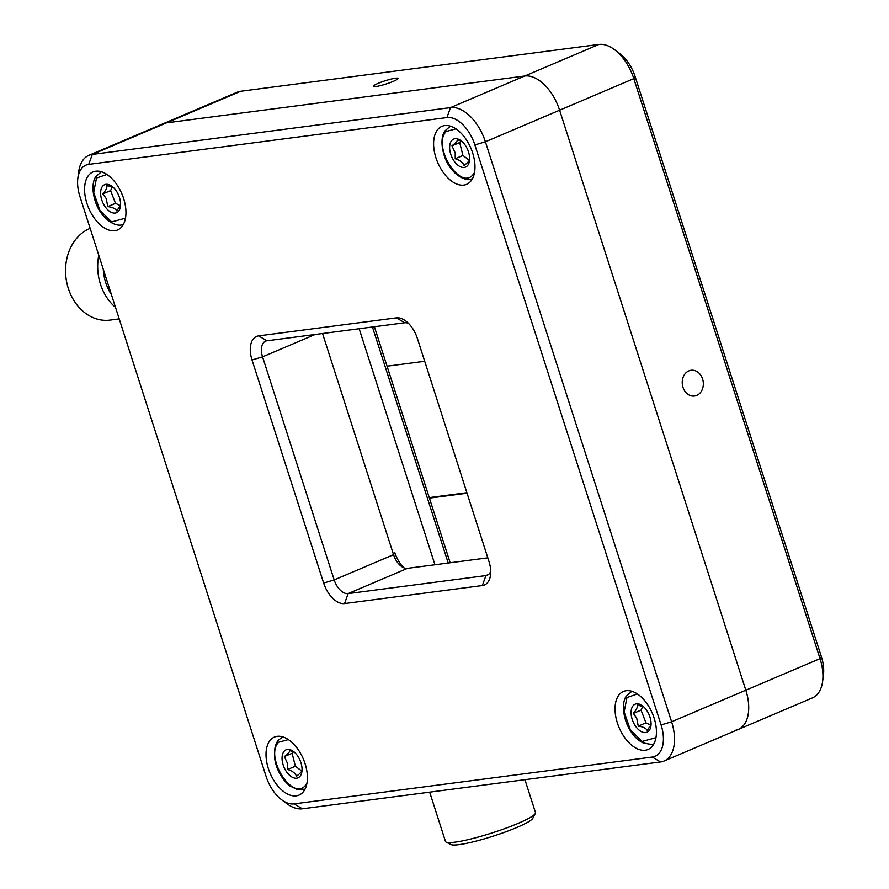 <?xml version="1.0" encoding="UTF-8"?>
<svg xmlns="http://www.w3.org/2000/svg" width="889" height="889" viewBox="0 0 889 889"><rect width="100%" height="100%" fill="white"/><g stroke="black" fill="none" stroke-linecap="round" stroke-linejoin="round"><path stroke-width="1.33" d="M635.157 76.698A31.504 18.069 -113 0 0 619.622 53.451L614.388 49.562A39.383 22.592 67 0 1 633.813 78.632L635.157 76.698L821.369 656.704L820.025 658.638L633.813 78.632L559.603 110.203L745.815 690.208L559.603 110.203A39.383 22.592 -113 0 0 524.699 76.021L166.499 122.849L524.699 76.021A39.383 22.592 67 0 1 559.603 110.203L485.394 141.784L671.606 721.79L661.083 724.913A31.504 18.069 67 0 1 652.259 757.061L294.059 803.878A31.504 18.069 67 0 1 281.669 799.778A31.504 18.069 67 0 1 266.133 776.53L79.921 196.525A31.504 18.069 67 0 1 77.832 178.378A31.504 18.069 67 0 1 88.733 164.376L446.945 117.559A31.504 18.069 67 0 1 474.859 144.907L661.083 724.913M652.259 757.061L660.583 761.962A39.383 22.592 -113 0 0 664.061 761.028A39.383 22.592 -113 0 0 671.606 721.79L745.815 690.208A39.383 22.592 67 0 1 738.27 729.447A39.383 22.592 -113 0 0 745.815 690.208L820.025 658.638A39.383 22.592 67 0 1 822.625 681.318L823.447 674.851A31.504 18.069 -113 0 0 821.369 656.704M614.388 49.562A39.383 22.592 67 0 0 598.908 44.45L240.708 91.267A39.383 22.592 67 0 0 237.219 92.212L163.009 123.782A39.383 22.592 67 0 1 166.499 122.849A39.383 22.592 -113 0 0 163.009 123.782L88.8 155.364A39.383 22.592 -113 0 0 78.665 171.921L77.832 178.378M822.625 681.318A39.383 22.592 67 0 1 812.479 697.876L738.27 729.447A39.383 22.592 67 0 1 734.792 730.391M395.461 78.221A12.991 1.689 -17.8 0 0 381.425 82.066A12.991 1.689 -17.8 0 0 373.302 86.355A12.991 1.689 -17.8 0 0 386.182 83.988A12.991 1.689 -17.8 0 0 398.039 78.41A12.991 1.689 -17.8 0 0 395.461 78.221M688.842 370.891A12.991 10.512 82.6 0 0 682.608 385.937A12.991 10.512 82.6 0 0 694.465 396.038A12.991 10.512 82.6 0 0 703.199 381.792A12.991 10.512 82.6 0 0 691.097 370.269A12.991 10.512 82.6 0 0 688.842 370.891M417.352 338.376A23.625 13.557 -113 0 0 405.695 320.94A23.625 13.557 -113 0 0 396.405 317.862L258.643 335.875A23.625 13.557 -113 0 0 252.02 359.978L323.652 583.062A23.625 13.557 -113 0 0 344.588 603.564L482.36 585.562A23.625 13.557 -113 0 0 490.528 575.061A23.625 13.557 -113 0 0 488.972 561.459L417.352 338.376M86.9 203.359A31.504 18.069 -113 0 0 117.604 229.951A31.504 18.069 -113 0 0 121.893 193.891A31.504 18.069 -113 0 0 92.934 171.966A31.504 18.069 -113 0 0 86.9 203.359M268.345 768.496A31.504 18.069 -113 0 0 299.048 795.088A31.504 18.069 -113 0 0 303.338 759.017A31.504 18.069 -113 0 0 274.379 737.103A31.504 18.069 -113 0 0 268.345 768.496M617.355 722.879A31.504 18.069 -113 0 0 648.07 749.471A31.504 18.069 -113 0 0 652.359 713.4A31.504 18.069 -113 0 0 623.4 691.486A31.504 18.069 -113 0 0 617.355 722.879M435.921 157.742A31.504 18.069 -113 0 0 466.625 184.334A31.504 18.069 -113 0 0 470.914 148.263A31.504 18.069 -113 0 0 441.955 126.349A31.504 18.069 -113 0 0 435.921 157.742M474.859 144.907L485.394 141.784A39.383 22.592 -113 0 0 450.49 107.602L446.945 117.559M88.733 164.376L92.289 154.419L450.49 107.602L598.908 44.45M240.708 91.267L92.289 154.419A39.383 22.592 -113 0 0 88.8 155.364M281.669 799.778L286.891 803.667A39.383 22.592 -113 0 0 302.382 808.79L294.059 803.878M660.583 761.962L302.382 808.79M258.643 335.875L266.967 340.787L404.728 322.774L396.405 317.862M408.54 323.418A15.758 9.034 -113 0 0 404.728 322.774M482.36 585.562L485.905 575.605A15.758 9.034 -113 0 0 487.294 575.227A15.758 9.034 -113 0 0 490.717 571.294M488.539 574.483L485.905 575.605L348.132 593.608L344.588 603.564M323.652 583.062L334.175 579.939A15.758 9.034 -113 0 0 348.132 593.608L407.506 568.349L487.817 557.848M407.506 568.349A15.758 9.034 -113 0 1 401.306 566.304A15.758 9.034 -113 0 1 393.538 554.68L334.175 579.939L262.555 356.856L252.02 359.978M266.967 340.787A15.758 9.034 -113 0 0 265.567 341.165A15.758 9.034 -113 0 0 262.555 356.856L315.117 334.486M403.695 567.704A23.625 13.557 -113 0 1 394.883 552.747L393.538 554.68L322.54 333.519M467.058 493.206L429.409 498.129M429.254 497.618L466.903 492.706M387.059 366.19L424.698 361.278M374.391 326.741L450.167 562.77M448.223 563.026L372.447 326.996M434.943 564.759L359.167 328.73M632.201 719.368A15.213 8.723 67 0 1 632.901 705.977A15.213 8.723 67 0 1 642.447 705.81A15.213 8.723 67 0 1 650.948 725.813A15.213 8.723 67 0 1 642.68 732.214A15.213 8.723 67 0 1 632.201 719.368M637.369 693.976L626.934 697.554L624.156 711.911L630.323 729.813L642.125 741.437L655.96 737.681M643.625 706.788L637.313 704.999C637.78 707.022 636.446 709.833 633.312 713.423L636.657 718.034L638.269 726.124C643.014 726.769 646.003 728.191 647.214 730.391L650.792 725.135L645.981 722.835L638.269 726.124M631.879 691.298A28.359 16.269 -113 0 0 631.757 691.353L626.289 696.176C623.956 699.032 620.944 708.844 627.045 724.402C631.001 733.258 636.28 739.392 642.891 742.804C650.47 744.56 654.16 744.793 653.96 743.537A28.359 16.269 -113 0 0 654.082 743.482M633.312 713.423L641.036 710.144L645.981 722.835M642.803 706.388L641.036 710.144M283.18 764.985A15.213 8.723 67 0 1 283.88 751.594A15.213 8.723 67 0 1 293.426 751.427A15.213 8.723 67 0 1 301.927 771.43A15.213 8.723 67 0 1 293.659 777.831A15.213 8.723 67 0 1 283.18 764.985M288.347 739.592L278.702 742.193C264.211 756.15 292.414 801.845 305.405 785.443L306.938 783.287M294.581 752.383L289.97 750.394C289.914 751.672 288.047 753.739 284.38 756.572L287.636 763.662L287.647 769.496C292.37 770.952 295.326 773.208 296.515 776.23C300.16 773.43 302.016 771.374 302.104 770.063M282.858 736.925A28.359 16.269 -113 0 0 282.735 736.97L278.735 739.848C277.335 741.126 273.479 746.071 274.734 758.384C275.234 764.362 279.346 777.253 289.792 785.898L297.671 789.743L304.938 789.154A28.359 16.269 -113 0 0 305.06 789.099M293.459 751.783L292.092 753.294L284.38 756.572M287.647 769.496L295.37 766.207L301.771 771.074M292.092 753.294L295.37 766.207M450.756 154.23A15.213 8.723 67 0 1 451.456 140.84A15.213 8.723 67 0 1 461.002 140.684A15.213 8.723 67 0 1 469.503 160.676A15.213 8.723 67 0 1 461.235 167.076A15.213 8.723 67 0 1 450.756 154.23M455.924 128.849L446.278 131.45C431.776 145.396 459.991 191.091 472.981 174.689L474.515 172.544M462.158 141.629L457.546 139.651C457.491 140.929 455.624 142.985 451.956 145.818L455.212 152.908L455.224 158.742C459.946 160.209 462.902 162.454 464.091 165.476C467.725 162.676 469.592 160.62 469.681 159.309M450.434 126.171A28.359 16.269 -113 0 0 450.323 126.216L444.933 130.916C442.478 133.883 439.544 143.696 445.5 159.031C452.745 176.4 467.67 182.334 472.515 178.4A28.359 16.269 -113 0 0 472.637 178.345M461.035 141.029L459.669 142.54L451.956 145.818M455.224 158.742L462.936 155.453L469.348 160.32M459.669 142.54L462.936 155.453M101.735 199.847A15.213 8.723 67 0 1 102.435 186.457A15.213 8.723 67 0 1 111.981 186.301A15.213 8.723 67 0 1 120.482 206.292A15.213 8.723 67 0 1 112.214 212.693A15.213 8.723 67 0 1 101.735 199.847M106.902 174.466L96.468 178.044L93.701 192.402L99.857 210.293L111.658 221.917L125.493 218.161M113.159 187.279L106.847 185.479C107.313 187.501 105.991 190.313 102.846 193.902L106.191 198.525L107.802 206.604C112.547 207.259 115.537 208.682 116.748 210.882L120.326 205.626L115.514 203.325L107.802 206.604M101.413 171.788A28.359 16.269 -113 0 0 101.29 171.844L95.823 176.667C93.501 179.511 90.478 189.324 96.579 204.881C103.902 222.15 118.704 227.906 123.493 224.017A28.359 16.269 -113 0 0 123.615 223.961M102.846 193.902L110.569 190.624L115.514 203.325M112.347 186.879L110.569 190.624M429.665 792.143L445.489 841.45A47.261 6.123 -17.8 0 0 446.122 842.094A47.261 6.123 -17.8 0 0 454.868 842.161A47.261 6.123 -17.8 0 0 503.118 829.193A47.261 6.123 -17.8 0 0 535.334 813.446A47.261 6.123 -17.8 0 0 535.478 812.557L524.932 779.697M446.122 842.094L451.012 844.55A43.317 5.612 -17.8 0 0 493.395 836.071A43.317 5.612 -17.8 0 0 532.789 818.291L535.334 813.446M115.503 307.372A47.261 38.227 -97.4 0 1 98.79 255.321M90.145 228.395A47.261 38.227 82.6 0 0 68.32 288.392A47.261 38.227 82.6 0 0 110.058 320.096L119.204 318.895M111.414 294.637A43.317 35.038 -97.4 0 1 103.268 269.245M738.27 729.447L664.061 761.028"/></g></svg>
